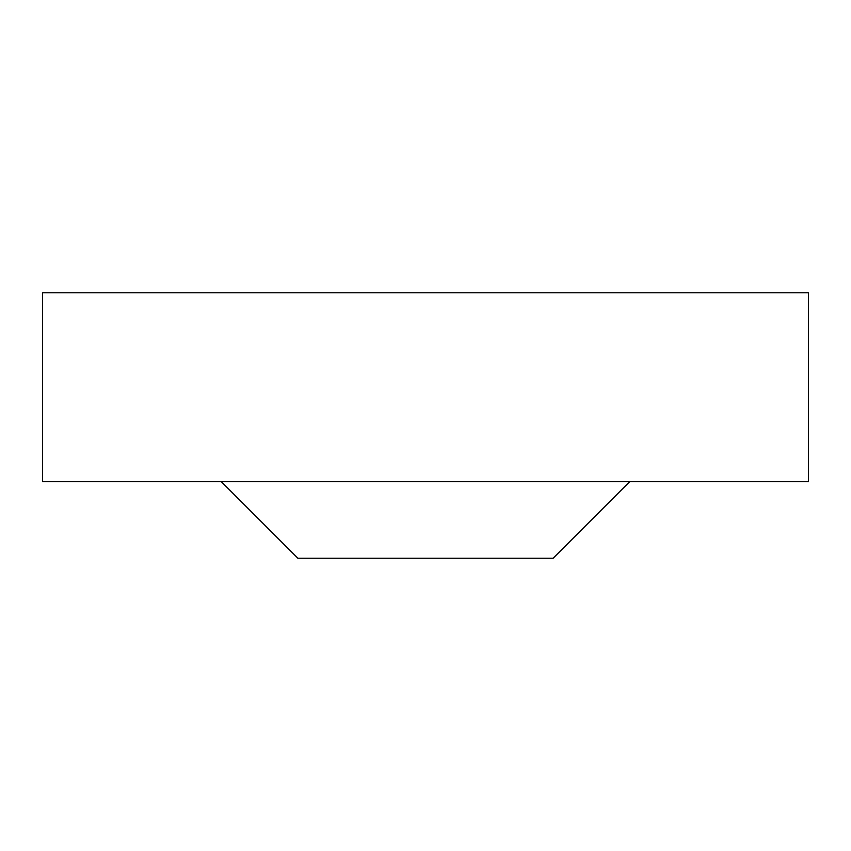 <?xml version="1.0" encoding="UTF-8"?>
<svg xmlns="http://www.w3.org/2000/svg" width="851" height="851" viewBox="0 0 851 851"><rect width="100%" height="100%" fill="white"/><g stroke="black" fill="none" stroke-linecap="round" stroke-linejoin="round"><path stroke-width="1.28" d="M808.45 481.666L42.55 481.666L42.55 292.744L808.45 292.744L808.45 481.666M629.74 481.666L553.15 558.256L297.85 558.256L221.26 481.666"/></g></svg>
